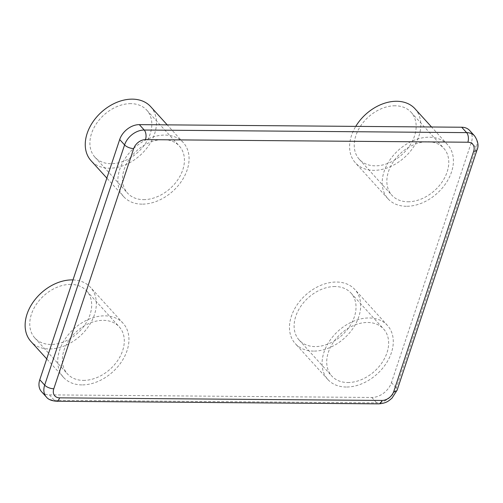 <?xml version="1.0" encoding="UTF-8"?>
<svg xmlns="http://www.w3.org/2000/svg" width="503" height="503" viewBox="0 0 503 503"><rect width="100%" height="100%" fill="white"/><g stroke="black" fill="none" stroke-linecap="round" stroke-linejoin="round"><path stroke-width="0.38" stroke-dasharray="2.52 1.89" d="M469.67 130.491A17.498 12.606 -42.2 0 1 471.368 142.368L391.46 382.576A17.498 12.606 -42.2 0 1 371.811 397.471L49.445 394.874A17.498 12.606 -42.2 0 1 41.479 391.617M81.851 384.902A40.24 28.998 -42.2 0 1 63.535 377.413A40.24 28.998 -42.2 0 1 65.214 338.871A40.24 28.998 -42.2 0 1 104.825 315.84A40.24 28.998 -42.2 0 1 123.141 323.328A40.24 28.998 -42.2 0 1 121.462 361.871A40.24 28.998 -42.2 0 1 81.851 384.902M346.196 387.027A40.24 28.998 -42.2 0 1 327.881 379.545A40.24 28.998 -42.2 0 1 329.553 341.003A40.24 28.998 -42.2 0 1 369.171 317.971A40.24 28.998 -42.2 0 1 387.48 325.46A40.24 28.998 -42.2 0 1 385.807 363.996A40.24 28.998 -42.2 0 1 346.196 387.027M141.984 204.143A40.24 28.998 -42.2 0 1 123.669 196.654A40.24 28.998 -42.2 0 1 125.341 158.112A40.24 28.998 -42.2 0 1 164.953 135.081A40.24 28.998 -42.2 0 1 183.268 142.569A40.24 28.998 -42.2 0 1 181.596 181.111A40.24 28.998 -42.2 0 1 141.984 204.143M406.323 206.274A40.24 28.998 -42.2 0 1 388.008 198.786A40.24 28.998 -42.2 0 1 389.687 160.243A40.24 28.998 -42.2 0 1 429.298 137.212A40.24 28.998 -42.2 0 1 447.613 144.701A40.24 28.998 -42.2 0 1 445.935 183.243A40.24 28.998 -42.2 0 1 406.323 206.274M407.82 201.766A34.99 25.213 137.8 0 0 442.269 181.74A34.99 25.213 137.8 0 0 443.728 148.228A34.99 25.213 137.8 0 0 427.802 141.714A34.99 25.213 137.8 0 0 393.352 161.746A34.99 25.213 137.8 0 0 391.9 195.258A34.99 25.213 137.8 0 0 407.82 201.766M143.481 199.634A34.99 25.213 137.8 0 0 177.924 179.609A34.99 25.213 137.8 0 0 179.382 146.096A34.99 25.213 137.8 0 0 163.456 139.583A34.99 25.213 137.8 0 0 129.013 159.614A34.99 25.213 137.8 0 0 127.555 193.127A34.99 25.213 137.8 0 0 143.481 199.634M347.692 382.525A34.99 25.213 137.8 0 0 382.142 362.5A34.99 25.213 137.8 0 0 383.594 328.987A34.99 25.213 137.8 0 0 367.668 322.473A34.99 25.213 137.8 0 0 333.225 342.499A34.99 25.213 137.8 0 0 331.766 376.018A34.99 25.213 137.8 0 0 347.692 382.525M83.347 380.394A34.99 25.213 137.8 0 0 117.796 360.368A34.99 25.213 137.8 0 0 119.255 326.856A34.99 25.213 137.8 0 0 103.329 320.342A34.99 25.213 137.8 0 0 68.88 340.368A34.99 25.213 137.8 0 0 67.427 373.886A34.99 25.213 137.8 0 0 83.347 380.394M72.992 279.92A40.24 28.998 -42.2 0 1 90.527 287.389A40.24 28.998 -42.2 0 1 88.855 325.931A40.24 28.998 -42.2 0 1 49.237 348.963A40.24 28.998 -42.2 0 1 30.928 341.474M70.716 284.409A34.99 25.213 137.8 0 0 36.266 304.434A34.99 25.213 137.8 0 0 34.814 337.947A34.99 25.213 137.8 0 0 50.74 344.461A34.99 25.213 137.8 0 0 85.183 324.429A34.99 25.213 137.8 0 0 86.642 290.916A34.99 25.213 137.8 0 0 70.716 284.409M313.583 351.094A40.24 28.998 -42.2 0 1 295.267 343.606A40.24 28.998 -42.2 0 1 296.946 305.063A40.24 28.998 -42.2 0 1 336.557 282.032A40.24 28.998 -42.2 0 1 354.873 289.521A40.24 28.998 -42.2 0 1 353.194 328.063A40.24 28.998 -42.2 0 1 313.583 351.094M335.061 286.534A34.99 25.213 137.8 0 0 300.612 306.566A34.99 25.213 137.8 0 0 299.153 340.078A34.99 25.213 137.8 0 0 315.079 346.586A34.99 25.213 137.8 0 0 349.528 326.56A34.99 25.213 137.8 0 0 350.981 293.048A34.99 25.213 137.8 0 0 335.061 286.534M150.661 106.63A40.24 28.998 -42.2 0 1 148.982 145.172A40.24 28.998 -42.2 0 1 109.371 168.203A40.24 28.998 -42.2 0 1 91.056 160.715M130.843 103.649A34.99 25.213 137.8 0 0 96.4 123.675A34.99 25.213 137.8 0 0 94.941 157.188A34.99 25.213 137.8 0 0 110.867 163.701A34.99 25.213 137.8 0 0 145.317 143.676A34.99 25.213 137.8 0 0 146.769 110.157A34.99 25.213 137.8 0 0 130.843 103.649M415 108.761A40.24 28.998 -42.2 0 1 413.328 147.304A40.24 28.998 -42.2 0 1 373.71 170.335A40.24 28.998 -42.2 0 1 355.401 162.846A40.24 28.998 -42.2 0 1 355.753 126.385M395.188 105.781A34.99 25.213 137.8 0 0 360.739 125.807A34.99 25.213 137.8 0 0 359.287 159.319A34.99 25.213 137.8 0 0 375.213 165.833A34.99 25.213 137.8 0 0 409.656 145.801A34.99 25.213 137.8 0 0 411.114 112.288A34.99 25.213 137.8 0 0 395.188 105.781M474.562 135.885A17.498 12.606 -42.2 0 1 476.259 147.756L396.351 387.97A17.498 12.606 -42.2 0 1 376.703 402.865L54.337 400.262A17.498 12.606 -42.2 0 1 46.496 397.144M471.368 142.368L476.259 147.756A6.998 2.987 -161.6 0 1 477.039 149.919M391.46 382.576L396.351 387.97A6.998 2.987 -161.6 0 1 397.131 390.133M371.811 397.471L376.703 402.865A6.998 3.823 -89.5 0 0 378.646 403.859L378.671 403.859M49.445 394.874L54.337 400.262A6.998 3.823 -89.5 0 0 56.273 401.256M123.141 323.328L90.527 287.389M63.535 377.413L46.722 358.884M34.814 337.947L67.427 373.886M86.642 290.916L119.255 326.856M387.48 325.46L354.873 289.521M327.881 379.545L295.267 343.606M299.153 340.078L331.766 376.018M350.981 293.048L383.594 328.987M183.268 142.569L167.203 124.863M123.669 196.654L106.856 178.125M94.941 157.188L127.555 193.127M146.769 110.157L179.382 146.096M447.613 144.701L431.543 126.995M388.008 198.786L355.401 162.846M359.287 159.319L391.9 195.258M411.114 112.288L443.728 148.228"/><path stroke-width="0.75" d="M46.496 397.144A17.498 12.606 -42.2 0 1 46.37 397.012L41.479 391.617A17.498 12.606 -42.2 0 1 39.781 379.74L119.689 139.532A17.498 12.606 -42.2 0 1 139.337 124.637L461.71 127.234A17.498 12.606 -42.2 0 1 469.67 130.491L474.562 135.885C478.083 141.249 478.913 145.927 477.039 149.919A6.998 2.987 -161.6 0 1 473.656 151.302L393.748 391.516A10.5 7.564 -42.2 0 1 381.959 400.451L59.593 397.854A10.5 7.564 -42.2 0 1 53.796 388.775L133.704 148.567A10.5 7.564 -42.2 0 1 145.493 139.627L467.859 142.223A10.5 7.564 -42.2 0 1 473.656 151.302M46.722 358.884L30.928 341.474A40.24 28.998 -42.2 0 1 32.601 302.932A40.24 28.998 -42.2 0 1 72.212 279.901A40.24 28.998 -42.2 0 1 72.992 279.92M106.856 178.125L91.056 160.715A40.24 28.998 -42.2 0 1 92.728 122.172A40.24 28.998 -42.2 0 1 132.346 99.141A40.24 28.998 -42.2 0 1 150.661 106.63L167.203 124.863M355.753 126.385A40.24 28.998 -42.2 0 1 396.685 101.273A40.24 28.998 -42.2 0 1 415 108.761L431.543 126.995M139.337 124.637L144.229 130.032L466.602 132.629A17.498 12.606 -42.2 0 1 474.562 135.885M461.71 127.234L466.602 132.629A6.998 3.823 90.5 0 1 467.859 142.223M477.039 149.919L397.131 390.133L391.969 398.181C388.542 400.941 386.65 403.224 378.646 403.859L56.273 401.256C51.344 400.753 48.043 399.338 46.37 397.005A17.498 12.606 -42.2 0 1 44.673 385.135L124.581 144.921A17.498 12.606 -42.2 0 1 144.229 130.032A6.998 3.823 90.5 0 1 145.493 139.627M39.781 379.74L44.673 385.135A6.998 2.987 18.4 0 0 53.796 388.775M119.689 139.532L124.581 144.921A6.998 2.987 18.4 0 0 133.704 148.567M56.273 401.256A6.998 3.823 -89.5 0 0 59.593 397.854M378.646 403.859A6.998 3.823 -89.5 0 0 381.959 400.451M397.131 390.133A6.998 2.987 -161.6 0 1 393.748 391.516"/></g></svg>
